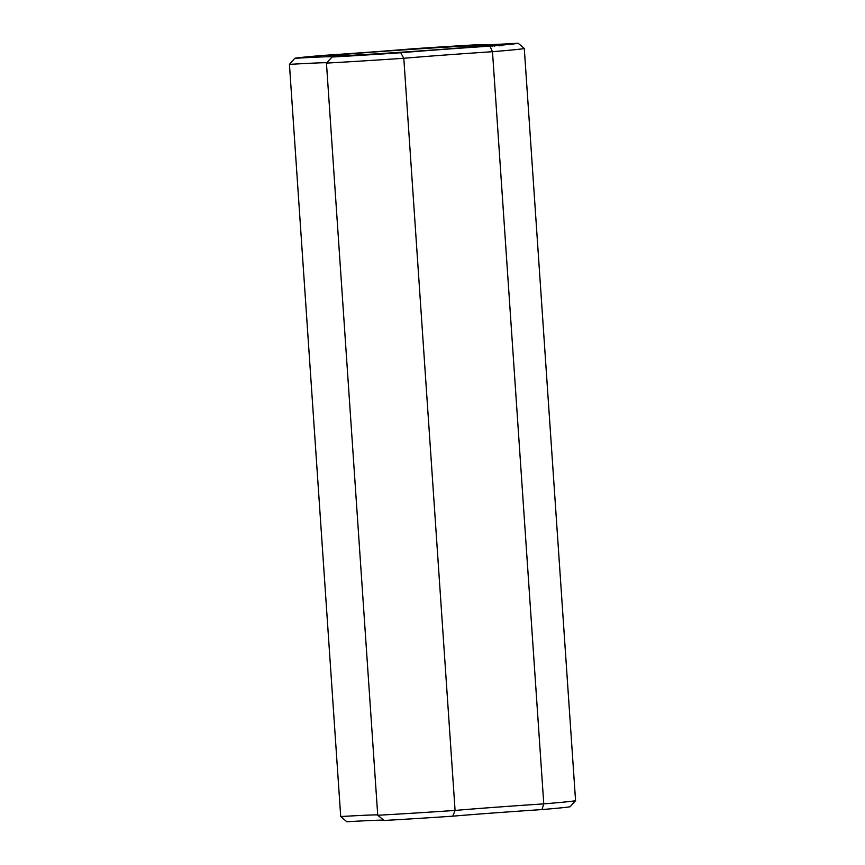 <?xml version="1.0" encoding="UTF-8"?>
<svg xmlns="http://www.w3.org/2000/svg" width="865" height="865" viewBox="0 0 865 865"><rect width="100%" height="100%" fill="white"/><g stroke="black" fill="none" stroke-linecap="round" stroke-linejoin="round"><path stroke-width="1.3" d="M541.966 809.575L543.771 803.877L492.488 51.705A117.737 1.644 -3.9 0 0 524.287 48.462L575.56 800.622A117.737 1.644 176.1 0 1 543.771 803.877A94.188 1.319 -3.9 0 0 455.077 810.44A117.737 1.644 176.1 0 1 377.735 815.263L384.082 820.463A112.082 1.568 -3.9 0 0 452.763 816.182A99.843 1.395 176.1 0 1 541.966 809.575A112.082 1.568 -3.9 0 0 570.197 806.688L575.56 800.622M400.722 52.743A112.082 1.568 176.1 0 1 332.03 57.025A99.843 1.395 -3.9 0 0 332.636 56.852A99.843 1.395 -3.9 0 0 294.803 58.312A112.082 1.568 176.1 0 1 323.034 55.425A99.843 1.395 -3.9 0 0 412.237 48.818A112.082 1.568 176.1 0 1 480.918 44.537A99.843 1.395 -3.9 0 0 480.324 44.753A99.843 1.395 -3.9 0 0 518.157 43.25A112.082 1.568 176.1 0 1 489.914 46.137A99.843 1.395 -3.9 0 0 400.722 52.743L403.804 58.279L455.077 810.44L452.763 816.182M332.03 57.025L326.451 63.102A117.737 1.644 -3.9 0 0 403.804 58.279A94.188 1.319 176.1 0 1 492.488 51.705L489.914 46.137M326.451 63.102L377.735 815.263M518.157 43.25L524.287 48.462M478.118 46.31A77.634 1.081 176.1 0 1 392.97 52.776A77.634 1.081 176.1 0 1 329.078 56.095A77.634 1.081 176.1 0 1 406.399 49.705A77.634 1.081 176.1 0 1 483.881 45.542A77.634 1.081 176.1 0 1 478.118 46.31M502.619 44.407L505.171 44.212L502.619 44.407M491.99 45.445L488.476 45.704L491.99 45.445M486.465 46.007L480.032 46.505L486.476 46.04M490.401 45.51L496.488 45.077L490.401 45.521M500.294 44.656L501.181 44.591L500.294 44.656M494.553 45.434L497.17 45.164L494.499 45.391M492.574 45.553L492.553 46.494M496.045 45.207L498.673 45.012L496.045 45.207M503.473 44.493L501.473 44.623L503.473 44.504M499.981 44.807L503.214 44.548L499.992 44.85M502.327 44.645L499.743 44.807L502.36 44.634M500.067 45.726L500.002 44.785L501.278 44.742L500.035 44.796M498.132 44.98L500.327 44.839L498.132 44.991M499.192 45.899L499.127 44.958L497.083 45.077L499.451 44.926L496.413 45.142L499.04 44.969M501.624 44.493L500.197 44.591L501.624 44.504M498.413 44.861L494.034 45.131L498.413 44.861M492.088 45.521L486.66 45.888L492.088 45.521M489.255 45.748L485.384 46.018L489.255 45.748M495.375 45.077L492.38 45.304L495.375 45.099M502.435 44.461L499.137 44.699L502.435 44.461M377.702 814.895A94.188 1.319 -3.9 0 0 340.713 816.538L346.843 821.75A99.843 1.395 176.1 0 1 383.682 820.139M294.803 58.312L289.44 64.378L340.713 816.538M289.44 64.378A94.188 1.319 176.1 0 1 326.786 62.745M502.987 44.353L501.786 44.45L502.987 44.374M500.035 44.785L501.257 44.699M499.213 44.861L499.267 45.813M482.562 46.321L486.995 46.029L482.573 46.386M502.749 44.558L501.938 44.602L502.749 44.569M502.165 45.596L502.014 44.656M500.057 44.818L501.278 44.742M500.197 44.612L501.797 44.504L500.197 44.612M501.376 45.672L501.311 44.731M494.65 46.321L494.585 45.38"/></g></svg>
